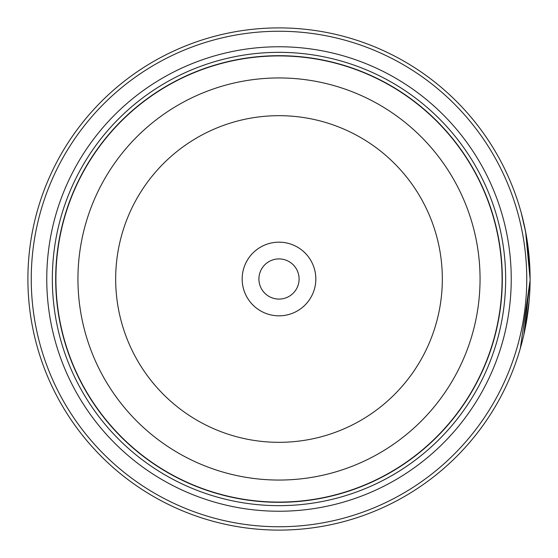 <?xml version="1.0" encoding="UTF-8"?>
<svg xmlns="http://www.w3.org/2000/svg" width="558" height="558" viewBox="0 0 558 558"><rect width="100%" height="100%" fill="white"/><g stroke="black" fill="none" stroke-linecap="round" stroke-linejoin="round"><path stroke-width="0.84" d="M502.2 279A223.2 223.2 0 0 1 279 502.2A223.2 223.2 0 0 1 55.8 279A223.2 223.2 0 0 1 279 55.8A223.2 223.2 0 0 1 502.2 279A223.2 223.2 0 0 0 279 55.8A223.2 223.2 0 0 0 55.8 279M521.256 212.947L525.636 231.849L530.1 279A251.1 251.1 0 0 1 279 530.1A251.1 251.1 0 0 1 27.9 279A251.1 251.1 0 0 1 279 27.9A251.1 251.1 0 0 1 530.1 279L530.079 275.519M529.988 271.537L526.885 238.922L524.443 225.99M523.892 334.479L530.093 280.339L520.356 348.269M529.675 264.359L529.94 269.953M529.995 271.816L530.044 273.546M315.828 279A36.828 36.828 0 0 0 279 242.172A36.828 36.828 0 0 0 242.172 279A36.828 36.828 0 0 0 279 315.828A36.828 36.828 0 0 0 315.828 279M299.088 279A20.088 20.088 0 0 0 279 258.912A20.088 20.088 0 0 0 258.912 279A20.088 20.088 0 0 0 279 299.088A20.088 20.088 0 0 0 299.088 279M31.248 279A247.752 247.752 0 0 0 279 526.752A247.752 247.752 0 0 0 526.752 279A247.752 247.752 0 0 0 279 31.248A247.752 247.752 0 0 0 31.248 279M529.158 300.72L525.308 327.832M525.134 328.697L524.032 333.858M511.24 279A232.24 232.24 0 0 0 279 46.76A232.24 232.24 0 0 0 46.76 279A232.24 232.24 0 0 0 279 511.24A232.24 232.24 0 0 0 511.24 279M505.66 279A226.66 226.66 0 0 0 279 52.34A226.66 226.66 0 0 0 52.34 279A226.66 226.66 0 0 0 279 505.66A226.66 226.66 0 0 0 505.66 279M502.312 279A223.312 223.312 0 0 1 279 502.312A223.312 223.312 0 0 1 55.688 279A223.312 223.312 0 0 1 279 55.688A223.312 223.312 0 0 1 502.312 279M55.912 279A223.088 223.088 0 0 0 279 502.088A223.088 223.088 0 0 0 502.088 279A223.088 223.088 0 0 0 279 55.912A223.088 223.088 0 0 0 55.912 279M480.054 279A201.054 201.054 0 0 1 279 480.054A201.054 201.054 0 0 1 77.946 279A201.054 201.054 0 0 1 279 77.946A201.054 201.054 0 0 1 480.054 279M115.673 279A163.327 163.327 0 0 0 279 442.327A163.327 163.327 0 0 0 442.327 279A163.327 163.327 0 0 0 279 115.673A163.327 163.327 0 0 0 115.673 279"/></g></svg>
